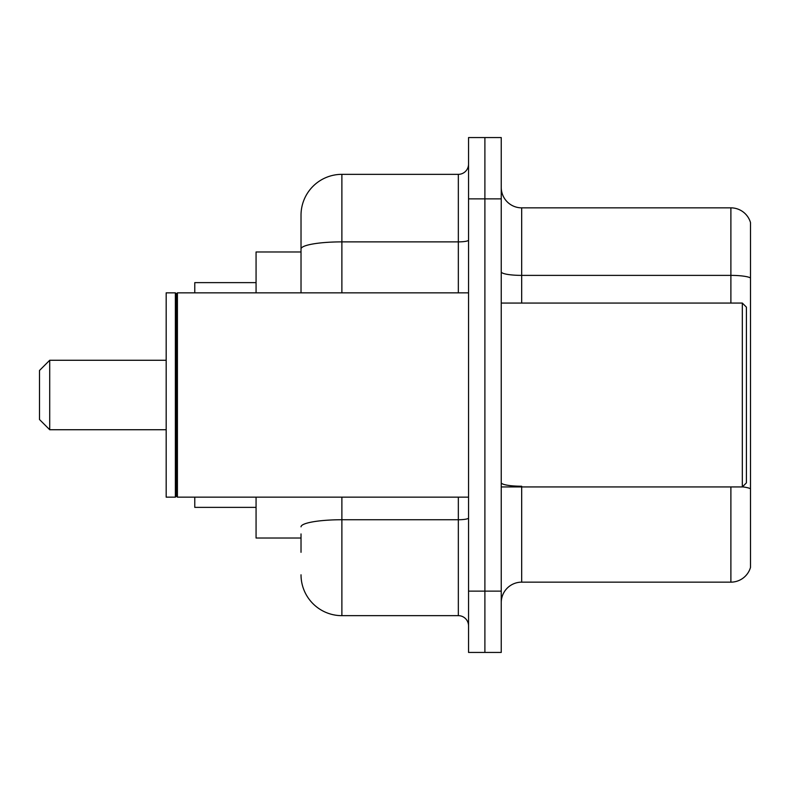 <?xml version="1.0" encoding="UTF-8"?>
<svg xmlns="http://www.w3.org/2000/svg" width="790" height="790" viewBox="0 0 790 790"><rect width="100%" height="100%" fill="white"/><g stroke="black" fill="none" stroke-linecap="round" stroke-linejoin="round"><path stroke-width="1.19" d="M301.02 288.33L301.02 237.681L301.02 251.98L256.069 251.98L256.069 292.843M301.02 538.02L256.069 538.02L256.069 497.157M301.02 552.319L301.02 533.931M468.549 591.137L468.549 652.431L484.892 652.431L484.892 591.137L484.892 652.431L501.245 652.431L501.245 591.137L484.892 591.137L484.892 198.863L484.892 591.137L468.549 591.137L468.549 198.863L484.892 198.863L484.892 137.569L484.892 198.863L501.245 198.863L501.245 591.137M501.245 198.863L501.245 137.569L468.549 137.569L468.549 198.863M341.882 497.157L341.882 615.657L458.338 615.657L458.338 497.157M301.02 292.843L301.02 215.206A40.863 40.863 0 0 1 341.882 174.343L458.338 174.343A10.211 10.211 0 0 0 468.549 164.132M301.02 215.206L301.02 237.681M468.549 625.868A10.211 10.211 0 0 0 458.338 615.657M341.882 615.657A40.863 40.863 0 0 1 301.02 574.794M501.245 602.582A20.431 20.431 0 0 1 521.677 582.151L730.888 582.151L730.888 486.936M750.5 222.563A20.431 20.431 0 0 0 730.888 207.849A20.431 20.431 0 0 1 750.5 222.563L750.5 567.437A20.431 20.431 0 0 1 730.888 582.151M750.5 277.942A20.431 3.545 180 0 0 730.888 275.384L730.888 207.849L521.677 207.849A20.431 20.431 0 0 1 501.245 187.418A20.431 20.431 0 0 0 521.677 207.849L521.677 303.064M49.711 429.73L49.711 360.27L39.5 370.48L39.5 419.52L49.711 429.73L166.177 429.73M194.775 497.157L194.775 507.368L256.069 507.368M256.069 282.632L194.775 282.632L194.775 292.843M742.324 303.064L746.412 307.142L746.412 482.858L742.324 486.936L742.324 303.064L501.245 303.064M177.414 497.157L176.387 496.13L176.387 293.87L177.414 292.843L177.414 497.157L468.549 497.157M175.37 497.157L166.177 497.157L166.177 292.843L175.37 292.843L175.37 497.157L176.387 496.13M468.549 517.963A10.211 1.778 0 0 1 458.338 519.741L341.882 519.741A40.863 7.1 180 0 0 301.02 526.831M341.882 174.343L341.882 241.878L458.338 241.878L458.338 174.343M301.02 248.969A40.863 7.1 180 0 1 341.882 241.878L341.882 292.843M458.338 292.843L458.338 241.878A10.211 1.778 0 0 0 468.549 240.101M521.677 486.936L521.677 582.151M730.888 303.064L730.888 275.384L521.677 275.384A20.431 3.545 0 0 1 501.245 271.839M750.5 488.783A20.431 3.545 180 0 0 742.412 486.847M521.677 486.235A20.431 3.545 -0 0 1 501.245 482.69M49.711 360.27L166.177 360.27M501.245 486.936L742.324 486.936M176.387 293.87L175.37 292.843M177.414 292.843L468.549 292.843"/></g></svg>
